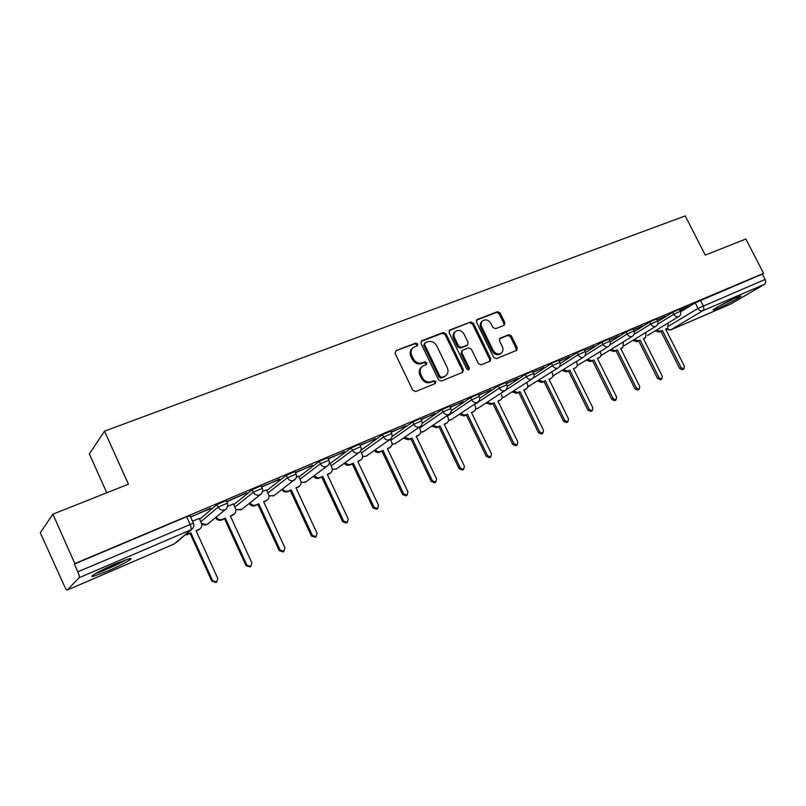 <?xml version="1.0" encoding="UTF-8"?>
<svg xmlns="http://www.w3.org/2000/svg" width="806" height="806" viewBox="0 0 806 806"><rect width="100%" height="100%" fill="white"/><g stroke="black" fill="none" stroke-linecap="round" stroke-linejoin="round"><path stroke-width="1.21" d="M417.72 343.981L415.755 343.064L396.008 350.64L395.101 353.401L412.783 390.245L415.634 391.545L435.27 383.535L435.865 381.601L433.9 380.694L431.381 381.722C427.623 382.769 424.611 381.399 422.354 377.591L420.883 374.538C419.463 371.022 420.057 368.251 422.646 366.206L426.394 364.564L426.777 362.76L424.812 361.844L422.284 362.841C418.515 363.869 415.503 362.478 413.246 358.68L411.785 355.637C410.395 352.202 410.959 349.472 413.478 347.436L417.357 345.764L417.72 343.981M416.893 345.976L416.823 344.726L414.858 343.819L396.008 350.64M434.948 383.666L434.928 382.296L432.973 381.389L430.454 382.417L431.381 381.722M425.911 364.786L425.86 363.476L423.896 362.569L421.377 363.566L422.284 362.841M115.419 563.837C101.163 569.892 87.733 577.489 93.214 576.35L107.933 570.98C121.877 565.036 135.166 557.561 129.867 558.598L115.419 563.837M736.2 297.666C727.032 301.535 710.479 310.552 713.461 310.018L718.025 308.376C727.052 304.547 743.464 295.641 740.643 296.064L736.2 297.666M504.153 325.322L504.899 322.722L500.113 312.97L497.463 311.69L477.233 319.458L476.457 322.078L493.685 357.37L496.375 358.64L516.717 350.328L517.21 347.809L511.407 335.981L508.767 334.712L499.922 338.268L499.438 340.757L502.319 346.661C503.508 349.542 503.055 351.789 500.969 353.401C497.886 354.761 495.277 353.753 493.151 350.358L481.817 327.145C480.658 324.344 481.081 322.148 483.076 320.556C486.199 319.126 488.839 320.133 491.015 323.569L492.899 327.417L495.559 328.687L504.153 325.322M67.321 590.022L174.237 543.929L190.871 529.864L79.139 577.701L67.22 590.083C66.566 590.032 65.639 588.723 64.45 586.133L40.3 532.766L52.904 514.168L128.436 484.174L104.518 431.15L685.221 215.907L705.27 255.109L745.862 238.989L763.584 273.345L74.817 563.585L74.384 564.069L77.809 571.786L193.43 523.144M52.904 514.168L74.817 563.585M445.98 333.815L443.229 332.515L421.86 340.716L420.994 343.437L438.535 379.787L441.335 381.067L462.573 372.412L463.39 369.682L445.98 333.815L445.053 334.571L442.303 333.271L420.994 341.452M449.919 329.946L470.714 321.957L473.414 323.246L490.663 358.599L490.139 361.148L481.101 364.856L478.391 363.587L471.349 349.129L468.629 347.849L462.432 350.338L461.909 352.887L469.263 368.01L468.88 369.823L466.785 369.027L449.103 332.606L449.919 329.946L449.144 330.581M680.576 311.781L695.195 302.834L698.026 308.396L765.126 279.44C766.053 281.626 765.831 283.259 764.461 284.337L730.699 304.043M106.785 492.778L89.345 453.929L104.518 431.15M763.584 273.345L762.355 274.08L765.126 279.44M79.139 577.701C79.542 576.844 79.099 574.869 77.809 571.786M199.243 518.439L192.543 521.22M190.639 517.029L210.678 508.143M210.84 508.495L190.559 516.868M226.688 501.806L246.888 492.859L226.557 501.534M233.347 503.952L227.645 506.319M266.443 489.897L262.555 491.499M261.618 487.046L279.632 479.036M279.793 479.369L261.456 486.703M298.573 476.255L296.406 477.122M295.48 472.749L312.547 465.133M312.708 465.465L295.318 472.407M329.775 463.007L329.231 463.178M328.314 458.876L344.494 451.652M344.646 451.975L328.163 458.543M360.181 445.416L375.505 438.555M375.656 438.877L360.03 445.093M391.112 432.348L405.62 425.84M405.771 426.162L390.96 432.026M421.155 419.664L434.877 413.488M435.028 413.8L421.004 419.342M450.342 407.332L463.329 401.479M463.47 401.791L450.191 407.02M478.714 395.353L490.985 389.802M491.126 390.104L478.563 395.041M506.299 383.696L517.885 378.437M518.036 378.739L506.148 383.394M533.129 372.362L544.07 367.385M544.221 367.677L532.988 372.07M559.243 361.34L569.56 356.625M569.711 356.917L559.092 361.048M584.652 350.6L594.385 346.147M594.526 346.429L584.511 350.318M609.407 340.152L618.565 335.931M618.706 336.223L609.265 339.86M633.516 329.966L642.13 325.987M642.271 326.269L633.375 329.684M657.011 320.042L665.111 316.284M665.252 316.567L656.87 319.77M657.716 321.574L672.758 312.295L673.776 314.3L680.365 311.277M634.262 331.639L649.747 321.997L650.774 324.032L657.474 320.969M610.192 341.976L626.141 331.951L627.179 334.016L633.99 330.913M585.488 352.605L601.911 342.177L602.959 344.263L609.89 341.119M560.11 363.536L577.046 352.665L578.093 354.781L585.146 351.597M534.035 374.79L551.495 363.446L552.553 365.592L559.747 362.357M507.236 386.376L525.25 374.508L526.318 376.684L533.643 373.41M479.681 398.325L498.269 385.893L499.347 388.099L506.823 384.774M451.32 410.647L470.543 397.59L471.631 399.826L479.248 396.451M422.112 423.382L442.01 409.619L443.109 411.896L450.886 408.461M391.998 436.58L412.662 422.001L413.77 424.309L421.709 420.823M360.917 450.282L382.447 434.746L383.555 437.094L391.686 433.537M330.057 463.601L351.325 447.864L352.454 450.252L360.766 446.645M298.885 476.91L319.267 461.385L320.405 463.813L328.908 460.135M266.776 490.622L286.221 475.328L287.369 477.797L296.084 474.049M233.72 504.747L252.137 489.705L253.296 492.214L262.232 488.386M199.656 519.326L216.975 504.526L218.144 507.085L227.322 503.176M679.911 310.37L689.382 306.038L679.77 310.098M679.357 309.282L672.758 312.295M656.457 318.944L649.747 321.997M632.962 328.858L626.141 331.951M608.852 339.034L601.911 342.177M584.098 349.482L577.046 352.665M558.689 360.211L551.495 363.446M532.575 371.234L525.25 374.508M505.745 382.568L498.269 385.893M478.16 394.215L470.543 397.59M449.798 406.194L442.01 409.619M420.611 418.515L412.662 422.001M390.567 431.2L382.447 434.746M359.637 444.257L351.325 447.864M327.77 457.717L319.267 461.385M294.936 471.591L286.221 475.328M261.073 485.887L252.137 489.705M226.154 500.637L216.975 504.526M762.355 274.08L695.195 302.834M74.384 564.069L186.619 516.757L190.105 515.86M412.652 348.132L412.581 348.192C410.063 350.217 409.498 352.937 410.889 356.373L411.785 355.637M421.377 363.566C417.609 364.594 414.606 363.204 412.35 359.416L410.889 356.373M421.921 366.78L421.74 366.921C419.15 368.967 418.556 371.737 419.966 375.243L420.883 374.538M430.454 382.417C426.696 383.465 423.694 382.094 421.437 378.296L419.966 375.243M462.362 372.493L462.422 370.387L445.053 334.571M425.225 342.762L424.631 344.656L440.016 376.523L441.97 377.42L445.476 375.898C448.096 373.873 448.69 371.092 447.259 367.576L436.781 345.905C434.555 342.157 431.583 340.767 427.865 341.744L425.225 342.762M424.822 343.024L423.714 345.411L424.631 344.656M445.134 376.16L441.033 378.125L439.079 377.228L423.714 345.411M449.093 330.661L470.714 321.957M489.635 361.38L489.675 359.315L472.447 324.012L469.757 322.722M462.241 350.489L460.961 353.612L468.296 368.715L469.263 368.01M468.357 369.994L468.296 368.715M464.065 334.168C461.848 330.661 459.138 329.654 455.934 331.145C453.889 332.777 453.446 335.014 454.604 337.845L458.634 346.127L461.364 347.416L467.571 344.928L468.074 342.409L464.065 334.168M455.35 331.609L454.987 331.911C452.942 333.543 452.509 335.77 453.667 338.591L454.604 337.845M466.805 345.522L460.417 348.152L457.677 346.862L453.667 338.591M482.562 320.959L482.109 321.322C480.104 322.914 479.681 325.11 480.839 327.901L481.817 327.145M500.345 353.844L499.962 354.116C496.889 355.476 494.29 354.469 492.164 351.073L480.839 327.901M516.172 350.57L516.193 348.535L510.4 336.717L507.76 335.457L499.438 338.762M503.921 325.412L503.901 323.478L499.115 313.736L496.476 312.456L476.427 320.163M185.602 534.559L190.921 532.927L212.653 580.723L216.663 582.033L217.771 578.396L196.07 530.721L199.676 529.099L196.19 530.983M198.901 529.744L199.676 529.099C201.712 527.537 202.276 525.542 201.369 523.094L199.223 518.379M216.028 582.436L211.847 581.257L190.166 533.572L184.846 535.194M190.166 533.572L190.921 532.927M233.68 514.55L230.476 516.253M216.26 517.049C217.811 519.437 219.907 520.202 222.537 519.356L225.368 518.137L246.908 565.147L250.807 566.457L251.875 562.89L230.355 515.991L233.831 514.44C235.826 512.928 236.359 510.954 235.463 508.536L233.327 503.901M250.072 566.92L246.031 565.711L224.542 518.802L221.721 520.011C219.091 520.867 216.995 520.102 215.454 517.714M224.542 518.802L225.368 518.137M266.655 500.455L263.743 501.957M250.001 502.823C251.543 505.07 253.558 505.785 256.036 504.969L258.786 503.79L280.135 550.035L283.934 551.344L284.951 547.848L263.633 501.705L266.977 500.214C268.922 498.743 269.436 496.808 268.539 494.41L266.423 489.846M283.934 551.344L282.997 551.929L279.208 550.619L257.9 504.475L255.159 505.644C252.681 506.46 250.676 505.745 249.125 503.508M257.9 504.475L258.786 503.79M125.061 560.009L123.318 561.036C114.21 565.903 105.465 569.782 97.073 572.673M95.481 573.58C105.153 570.195 115.046 565.792 125.152 560.372M733.651 298.794L719.627 305.827M718.136 306.653L735.213 298.089M298.683 486.743L296.044 488.093M282.725 489C284.266 491.116 286.211 491.781 288.558 491.005L291.218 489.857L312.385 535.365L316.093 536.675L317.06 533.24L295.923 487.842L299.147 486.401C301.051 484.97 301.555 483.066 300.648 480.698L298.552 476.205M316.093 536.675L315.096 537.28L311.398 535.98L290.281 490.562L287.621 491.7C285.284 492.486 283.339 491.811 281.798 489.705M290.281 490.562L291.218 489.857M329.805 473.414L327.397 474.613M314.501 475.55C316.033 477.565 317.907 478.19 320.133 477.444L322.722 476.336L343.699 521.129L347.315 522.439L348.242 519.064L327.286 474.371L330.4 472.991C332.253 471.591 332.737 469.727 331.84 467.379L329.755 462.956M347.315 522.439L346.268 523.064L342.661 521.754L321.725 477.051L319.146 478.16C316.919 478.905 315.045 478.28 313.524 476.275M321.725 477.051L322.722 476.336M360.06 460.448L357.874 461.526M345.361 462.473C346.872 464.387 348.686 464.991 350.801 464.276L353.32 463.198L374.115 507.296L377.641 508.606L378.528 505.291L357.753 461.294L360.756 459.954C362.579 458.594 363.032 456.75 362.136 454.443L360.544 451.068M377.641 508.606L376.553 509.251L373.037 507.951L352.282 463.934L349.764 465.012C347.648 465.727 345.834 465.122 344.333 463.218M352.282 463.934L353.32 463.198M389.479 447.834L387.485 448.811M375.344 449.758C376.835 451.592 378.588 452.166 380.613 451.471L383.062 450.423L403.675 493.856L407.121 495.166L407.967 491.912L387.374 448.569L390.275 447.28C392.048 445.96 392.492 444.146 391.595 441.859L390.336 439.22M407.121 495.166L405.982 495.821L402.547 494.521L381.973 451.179L379.525 452.226C377.51 452.912 375.757 452.337 374.266 450.514M381.973 451.179L383.062 450.423M418.092 435.552L416.279 436.439M404.481 437.386L409.589 439.028L411.967 438.011L432.409 480.789L435.774 482.089L436.58 478.895L416.168 436.207L418.969 434.968C420.712 433.668 421.125 431.895 420.238 429.628L419.12 427.301M435.774 482.089L434.595 482.774L431.24 481.474L410.838 438.776L408.471 439.794L403.363 438.152M410.838 438.776L411.967 438.011M445.94 423.613L444.287 424.409M432.822 425.336L437.779 426.928L440.096 425.931L460.357 468.085L463.641 469.384L464.407 466.241L444.177 424.178L446.897 422.979C448.589 421.719 448.992 419.966 448.096 417.73L447.108 415.684M463.641 469.384L462.422 470.079L459.148 468.78L438.927 426.706L436.62 427.704L431.663 426.122M438.927 426.706L440.096 425.931M473.041 411.987L471.54 412.702M460.397 413.619L465.203 415.15L467.46 414.183L487.549 455.722L490.753 457.012L491.489 453.919L471.429 412.481L474.059 411.312C475.721 410.083 476.104 408.36 475.218 406.153L474.341 404.35M490.753 457.012L489.504 457.727L486.3 456.428L466.251 414.969L464.004 415.936L459.198 414.415M466.251 414.969L467.46 414.183M499.428 400.653L498.068 401.307M487.227 402.204L491.902 403.685L494.088 402.748L514.006 443.683L517.15 444.972L517.845 441.94L497.957 401.086L500.506 399.957C502.128 398.758 502.491 397.066 501.614 394.88L500.838 393.288M517.15 444.972L515.86 445.698L512.727 444.408L492.849 403.544L490.663 404.491L485.998 403.01M492.849 403.544L494.088 402.748M525.129 389.62L523.9 390.205M513.341 391.081L517.895 392.522L520.031 391.605L539.768 431.966L542.851 433.255L543.516 430.263L523.789 389.993L526.268 388.895C527.849 387.726 528.202 386.064 527.315 383.898L526.63 382.497M542.851 433.255L541.531 433.991L538.458 432.711L518.752 392.421L516.626 393.338L512.082 391.897M518.752 392.421L520.031 391.605M538.781 380.251L543.214 381.651L545.289 380.764L564.865 420.561L567.877 421.84L568.512 418.898L548.957 379.183L551.364 378.125L549.067 379.404M551.364 378.125C552.906 376.986 553.238 375.344 552.362 373.208L551.757 371.979M567.877 421.84L566.527 422.586L563.525 421.306L543.99 381.581L541.914 382.477L537.491 381.077M543.99 381.581L545.289 380.764M563.565 369.692L567.877 371.062L569.902 370.186L589.317 409.438L592.259 410.717L592.863 407.826L573.479 368.654L575.816 367.627L573.59 368.866M575.816 367.627C577.318 366.508 577.64 364.896 576.764 362.781L576.23 361.703M592.259 410.717L590.889 411.473L587.947 410.204L568.573 371.022L566.547 371.888L562.245 370.528M568.573 371.022L569.902 370.186M598.646 357.985L597.488 358.599M587.725 359.395L591.926 360.735L593.901 359.889L613.144 398.607L616.036 399.877L616.61 397.026L597.387 358.388L599.654 357.39C601.125 356.302 601.427 354.711 600.561 352.625L600.087 351.678M616.036 399.877L614.635 400.642L611.744 399.373L592.541 360.725L590.566 361.572L586.375 360.242M592.541 360.725L593.901 359.889M621.839 348.031L620.801 348.585M611.27 349.361L615.371 350.67L617.295 349.844L636.377 388.039L639.208 389.298L639.752 386.507L620.691 348.383L622.897 347.416L623.35 341.895M639.208 389.298L637.788 390.074L634.957 388.814L615.915 350.691L613.991 351.517L609.9 350.207M615.915 350.691L617.295 349.844M644.468 338.319L643.531 338.822M634.241 339.568L638.231 340.847L640.115 340.041L659.036 377.732L661.807 378.991L662.331 376.241L643.43 338.621L645.566 337.674L646.039 332.344M661.807 378.991L660.366 379.777L657.595 378.528L638.705 340.898L636.831 341.704L632.841 340.424M638.705 340.898L640.115 340.041M666.552 328.838L665.716 329.291M656.638 330.017L660.537 331.266L662.371 330.48L681.141 367.687L683.861 368.936L684.354 366.226L665.605 329.09L667.69 328.183L668.164 323.015M683.861 368.936L682.39 369.732L679.67 368.483L660.95 331.337L659.117 332.132L655.218 330.873M660.95 331.337L662.371 330.48M414.858 343.819L415.755 343.064M432.973 381.389L433.9 380.694M423.896 362.569L424.812 361.844M668.97 325.926L698.026 308.396C699.306 310.501 700.857 311.297 702.681 310.784L670.491 329.997L731.113 303.862M764.461 284.337L702.681 310.784C704.011 309.705 704.192 308.033 703.225 305.766L700.384 300.195M657.646 324.193L673.776 314.3C675.065 316.426 676.647 317.232 678.521 316.698L678.793 316.557C680.717 315.166 681.221 313.373 680.324 311.187L679.307 309.182M634.09 334.359L650.774 324.032C652.084 326.188 653.696 326.994 655.61 326.45L655.903 326.299C657.827 324.899 658.341 323.085 657.424 320.869L656.406 318.844M609.89 344.817L627.179 334.016C628.499 336.203 630.141 337.019 632.106 336.455L632.408 336.304C634.352 334.873 634.856 333.049 633.939 330.813L632.901 328.757M585.015 355.587L602.959 344.263C604.288 346.479 605.971 347.295 607.986 346.721L608.308 346.56C610.253 345.119 610.767 343.275 609.83 341.009L608.792 338.923M559.404 366.71L578.093 354.781C579.443 357.028 581.156 357.854 583.222 357.26L583.564 357.088C585.519 355.637 586.033 353.763 585.085 351.476L584.038 349.361M532.947 378.256L552.553 365.592C553.923 367.868 555.666 368.695 557.792 368.08L558.145 367.899C560.12 366.428 560.623 364.544 559.676 362.226L558.618 360.091M500.869 393.348L526.318 376.684C527.698 379.001 529.482 379.838 531.658 379.203L532.041 379.011C534.025 377.52 534.529 375.616 533.572 373.279L532.504 371.103M474.472 404.622L499.347 388.099C500.748 390.447 502.571 391.293 504.808 390.628L505.211 390.426C507.206 388.925 507.72 386.991 506.752 384.623L505.674 382.417M447.36 416.198L471.631 399.826C473.041 402.214 474.905 403.06 477.202 402.375L477.626 402.164C479.63 400.642 480.144 398.688 479.177 396.3L478.089 394.053M419.503 428.107L443.109 411.896C444.549 414.314 446.443 415.171 448.801 414.465L449.254 414.234C451.279 412.692 451.793 410.707 450.806 408.299L449.718 406.023M390.87 440.348L413.77 424.309C415.221 426.767 417.155 427.623 419.583 426.898L420.067 426.646C422.102 425.084 422.626 423.09 421.629 420.651L420.52 418.334M361.431 452.932L383.555 437.094C385.026 439.582 387.011 440.449 389.51 439.703L390.023 439.431C392.069 437.849 392.593 435.824 391.595 433.356L390.477 431.009M331.135 465.888L352.454 450.252C353.945 452.781 355.97 453.657 358.539 452.881L359.093 452.589C361.148 450.987 361.682 448.932 360.665 446.443L359.547 444.066M299.963 479.238L320.405 463.813C321.906 466.382 323.982 467.268 326.632 466.462L327.216 466.15C329.301 464.518 329.825 462.443 328.808 459.924L327.669 457.506M267.874 492.98L287.369 477.797C288.891 480.406 291.016 481.293 293.747 480.457L294.371 480.124C296.467 478.462 297.001 476.366 295.973 473.827L294.835 471.359M234.818 507.145L253.296 492.214C254.847 494.864 257.023 495.75 259.824 494.894L260.509 494.531C262.615 492.849 263.159 490.713 262.121 488.154L260.963 485.645M200.765 521.764L218.144 507.085C219.716 509.775 221.942 510.682 224.844 509.785L225.569 509.392C227.695 507.679 228.249 505.523 227.201 502.934L226.033 500.385M208.361 523.547L206.87 524.565L201.55 523.557M262.323 492.244L260.509 494.531L241.155 509.805L235.795 509.533M241.82 509.281L235.836 509.714M295.782 478.673L273.758 495.831L268.942 495.781M274.322 495.398L268.972 495.992M328.294 465.163L305.424 482.26L301.091 482.371M305.907 481.907L301.101 482.582M359.929 451.894L336.193 469.072L332.294 469.294M336.596 468.78L332.304 469.515M390.688 438.917L366.095 456.256L362.609 456.559M366.448 456.015L362.599 456.78M420.591 426.253L395.182 443.794L392.059 444.156M395.474 443.592L392.038 444.378M423.714 431.492L420.692 432.076M451.209 419.725L448.549 420.299M477.968 408.259L475.651 408.823M532.272 378.85L503.881 397.197L502.037 397.64M504.042 397.096L502.007 397.791M529.441 386.215L527.739 386.729M583.564 357.088L552.765 376.08M608.308 346.56L577.167 365.692M602.112 354.983L600.954 355.547M625.053 345.159L624.156 345.643M647.44 335.568L678.793 316.557M186.619 516.757L189.954 524.091C191.183 527.023 191.485 528.948 190.871 529.864L191.626 529.461C193.793 527.718 194.357 525.532 193.309 522.903L189.984 515.598M665.927 329.201L670.491 329.997L666.683 328.788M191.626 529.461L175.879 542.77M412.35 359.416L413.246 358.68M421.437 378.296L422.354 377.591M462.422 370.387L463.39 369.682M421.024 341.412L421.86 340.716M442.303 333.271L443.229 332.515M439.079 377.228L440.016 376.523M441.033 378.125L441.97 377.42M443.653 377.057L444.6 376.352M472.447 324.012L473.414 323.246M489.675 359.315L490.663 358.599M460.961 353.612L461.909 352.887M457.677 346.862L458.634 346.127M460.417 348.152L461.364 347.416M466.321 345.814L467.279 345.079M492.164 351.073L493.151 350.358M499.559 338.591L500.183 338.127M507.76 335.457L508.767 334.712M510.4 336.717L511.407 335.981M516.193 348.535L517.21 347.809M476.497 320.042L477.233 319.458M496.476 312.456L497.463 311.69M499.115 313.736L500.113 312.97M503.901 323.478L504.899 322.722M198.185 530.116L198.971 529.471M187.254 534.821L188.01 534.187M211.847 581.257L212.653 580.723M232.329 515.457L233.166 514.792M221.721 520.011L222.537 519.356M246.031 565.711L246.908 565.147M265.456 501.221L266.353 500.536M255.159 505.644L256.036 504.969M279.208 550.619L280.135 550.035M297.615 487.408L298.573 486.703M287.621 491.7L288.558 491.005M311.398 535.98L312.385 535.365M328.858 473.988L329.856 473.273M319.146 478.16L320.133 477.444M342.661 521.754L343.699 521.129M359.204 460.951L360.252 460.216M349.764 465.012L350.801 464.276M373.037 507.951L374.115 507.296M388.704 448.287L389.802 447.531M379.525 452.226L380.613 451.471M402.547 494.521L403.675 493.856M417.397 435.965L418.526 435.19M408.471 439.794L409.589 439.028M431.24 481.474L432.409 480.789M445.295 423.976L446.474 423.19M436.62 427.704L437.779 426.928M459.148 468.78L460.357 468.085M472.457 412.309L473.666 411.513M464.004 415.936L465.203 415.15M486.3 456.428L487.549 455.722M498.894 400.955L500.133 400.149M490.663 404.491L491.902 403.685M512.727 444.408L514.006 443.683M524.635 389.892L525.915 389.076M516.626 393.338L517.895 392.522M538.458 432.711L539.768 431.966M549.722 379.122L551.022 378.296M541.914 382.477L543.214 381.651M563.525 421.306L564.865 420.561M574.164 368.624L575.494 367.788M566.547 371.888L567.877 371.062M587.947 410.204L589.317 409.438M597.992 358.388L599.352 357.542M590.566 361.572L591.926 360.735M611.744 399.373L613.144 398.607M621.225 348.404L622.605 347.557M613.991 351.517L615.371 350.67M634.957 388.814L636.377 388.039M643.883 338.671L645.294 337.815M636.831 341.704L638.231 340.847M657.595 378.528L659.036 377.732M666.008 329.17L667.439 328.304M659.117 332.132L660.537 331.266M679.67 368.483L681.141 367.687M225.569 509.392L207.565 524.192C205.49 525.411 203.495 525.25 201.601 523.709M449.254 414.234L423.462 431.663L420.672 432.278M477.626 402.164L450.987 419.866L448.519 420.49M505.211 390.426L477.787 408.38L475.621 409.005M558.145 367.899L527.708 386.86M552.745 376.19L554.065 375.687M577.146 365.783L578.214 365.33M632.408 336.304L600.944 355.607M655.903 326.299L624.146 345.673M670.35 330.077L730.861 303.993M67.261 590.063L174.106 544.01M444.539 376.593L445.476 375.898M466.614 345.663L467.571 344.928M499.962 354.116L500.969 353.401M215.837 582.567L216.663 582.033M232.994 515.105L233.831 514.44M249.931 567.011L250.807 566.457M266.071 500.899L266.977 500.214M298.19 487.106L299.147 486.401M329.392 473.706L330.4 472.991M359.708 460.689L360.756 459.954M389.177 448.035L390.275 447.28M417.84 435.734L418.969 434.968M445.718 423.755L446.897 422.979M472.85 412.108L474.059 411.312M499.267 400.763L500.506 399.957M524.988 389.711L526.268 388.895M598.284 358.237L599.654 357.39M621.507 348.263L622.897 347.416M644.155 338.53L645.566 337.674M666.26 329.039L667.69 328.183"/></g></svg>

